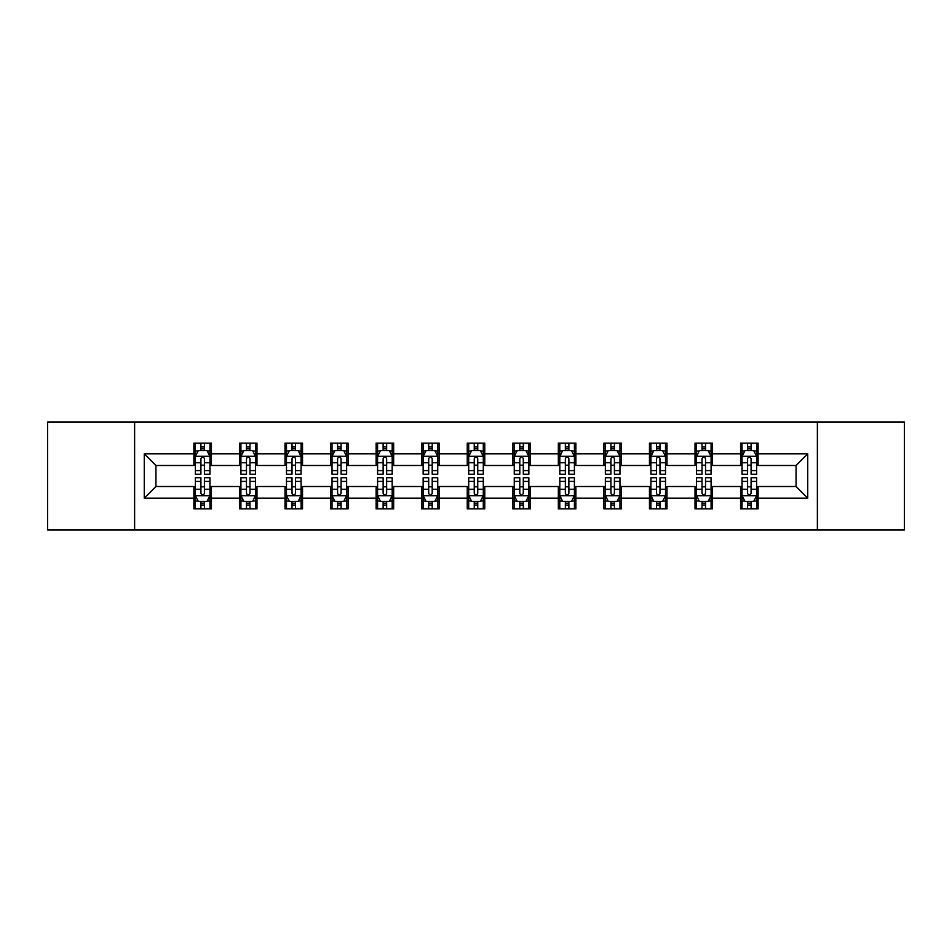 <?xml version="1.0" encoding="UTF-8"?>
<svg xmlns="http://www.w3.org/2000/svg" width="952" height="952" viewBox="0 0 952 952"><rect width="100%" height="100%" fill="white"/><g stroke="black" fill="none" stroke-linecap="round" stroke-linejoin="round"><path stroke-width="1.43" d="M817.375 530.026L904.4 530.026L904.4 421.974L817.375 421.974L817.375 530.026L134.625 530.026L134.625 421.974L47.6 421.974L47.6 530.026L134.625 530.026M817.375 421.974L134.625 421.974M758.101 453.807L758.101 443.144L740.573 443.144L740.573 453.807L712.536 453.807L712.536 443.144L695.019 443.144L695.019 453.807L666.983 453.807L666.983 443.144L649.466 443.144L649.466 453.807L621.43 453.807L621.43 443.144L603.901 443.144L603.901 453.807L575.877 453.807L575.877 443.144L558.348 443.144L558.348 453.807L530.312 453.807L530.312 443.144L512.795 443.144L512.795 453.807L484.758 453.807L484.758 443.144L467.242 443.144L467.242 453.807L439.205 453.807L439.205 443.144L421.688 443.144L421.688 453.807L393.652 453.807L393.652 443.144L376.123 443.144L376.123 453.807L348.099 453.807L348.099 443.144L330.57 443.144L330.57 453.807L302.534 453.807L302.534 443.144L285.017 443.144L285.017 453.807L256.98 453.807L256.98 443.144L239.464 443.144L239.464 453.807L211.427 453.807L211.427 443.144L193.899 443.144L193.899 453.807L144.264 453.807L144.264 498.193L155.938 486.508L193.899 486.508L193.899 508.856L211.427 508.856L211.427 486.508L239.464 486.508L239.464 508.856L256.98 508.856L256.98 486.508L285.017 486.508L285.017 508.856L302.534 508.856L302.534 486.508L330.57 486.508L330.57 508.856L348.099 508.856L348.099 486.508L376.123 486.508L376.123 508.856L393.652 508.856L393.652 486.508L421.688 486.508L421.688 508.856L439.205 508.856L439.205 486.508L467.242 486.508L467.242 508.856L484.758 508.856L484.758 486.508L512.795 486.508L512.795 508.856L530.312 508.856L530.312 486.508L558.348 486.508L558.348 508.856L575.877 508.856L575.877 486.508L603.901 486.508L603.901 508.856L621.43 508.856L621.43 486.508L649.466 486.508L649.466 508.856L666.983 508.856L666.983 486.508L695.019 486.508L695.019 508.856L712.536 508.856L712.536 486.508L740.573 486.508L740.573 508.856L758.101 508.856L758.101 486.508L796.062 486.508L796.062 465.492L758.101 465.492L758.101 453.807L807.736 453.807L807.736 498.193L758.101 498.193M740.573 498.193L712.536 498.193M695.019 498.193L666.983 498.193M649.466 498.193L621.43 498.193M603.901 498.193L575.877 498.193M558.348 498.193L530.312 498.193M512.795 498.193L484.758 498.193M467.242 498.193L439.205 498.193M421.688 498.193L393.652 498.193M376.123 498.193L348.099 498.193M330.57 498.193L302.534 498.193M285.017 498.193L256.98 498.193M239.464 498.193L211.427 498.193M193.899 498.193L144.264 498.193M740.573 453.807L740.573 465.492L712.536 465.492L712.536 453.807M695.019 453.807L695.019 465.492L666.983 465.492L666.983 453.807M649.466 453.807L649.466 465.492L621.43 465.492L621.43 453.807M603.901 453.807L603.901 465.492L575.877 465.492L575.877 453.807M558.348 453.807L558.348 465.492L530.312 465.492L530.312 453.807M512.795 453.807L512.795 465.492L484.758 465.492L484.758 453.807M467.242 453.807L467.242 465.492L439.205 465.492L439.205 453.807M421.688 453.807L421.688 465.492L393.652 465.492L393.652 453.807M376.123 453.807L376.123 465.492L348.099 465.492L348.099 453.807M330.57 453.807L330.57 465.492L302.534 465.492L302.534 453.807M285.017 453.807L285.017 465.492L256.98 465.492L256.98 453.807M239.464 453.807L239.464 465.492L211.427 465.492L211.427 453.807M193.899 453.807L193.899 465.492L155.938 465.492L144.264 453.807M155.938 465.492L155.938 486.508M807.736 498.193L796.062 486.508M796.062 465.492L807.736 453.807M193.899 450.451L195.362 450.451M200.908 450.451L204.418 450.451M209.964 450.451L211.427 450.451M193.899 465.195L195.362 465.195M200.908 465.195L204.418 465.195M209.964 465.195L211.427 465.195M193.899 486.805L195.362 486.805M200.908 486.805L204.418 486.805M209.964 486.805L211.427 486.805M193.899 501.549L195.362 501.549M200.908 501.549L204.418 501.549M209.964 501.549L211.427 501.549M239.464 486.805L240.915 486.805M246.473 486.805L249.971 486.805M255.517 486.805L256.98 486.805M239.464 501.549L240.915 501.549M246.473 501.549L249.971 501.549M255.517 501.549L256.98 501.549M239.464 450.451L240.915 450.451M246.473 450.451L249.971 450.451M255.517 450.451L256.98 450.451M239.464 465.195L240.915 465.195M246.473 465.195L249.971 465.195M255.517 465.195L256.98 465.195M285.017 486.805L286.481 486.805M292.026 486.805L295.525 486.805M301.082 486.805L302.534 486.805M285.017 501.549L286.481 501.549M292.026 501.549L295.525 501.549M301.082 501.549L302.534 501.549M285.017 450.451L286.481 450.451M292.026 450.451L295.525 450.451M301.082 450.451L302.534 450.451M285.017 465.195L286.481 465.195M292.026 465.195L295.525 465.195M301.082 465.195L302.534 465.195M330.57 486.805L332.034 486.805M337.579 486.805L341.09 486.805M346.635 486.805L348.099 486.805M330.57 501.549L332.034 501.549M337.579 501.549L341.09 501.549M346.635 501.549L348.099 501.549M330.57 450.451L332.034 450.451M337.579 450.451L341.09 450.451M346.635 450.451L348.099 450.451M330.57 465.195L332.034 465.195M337.579 465.195L341.09 465.195M346.635 465.195L348.099 465.195M376.123 486.805L377.587 486.805M383.132 486.805L386.643 486.805M392.188 486.805L393.652 486.805M376.123 501.549L377.587 501.549M383.132 501.549L386.643 501.549M392.188 501.549L393.652 501.549M376.123 450.451L377.587 450.451M383.132 450.451L386.643 450.451M392.188 450.451L393.652 450.451M376.123 465.195L377.587 465.195M383.132 465.195L386.643 465.195M392.188 465.195L393.652 465.195M421.688 486.805L423.14 486.805M428.697 486.805L432.196 486.805M437.742 486.805L439.205 486.805M421.688 501.549L423.14 501.549M428.697 501.549L432.196 501.549M437.742 501.549L439.205 501.549M421.688 450.451L423.14 450.451M428.697 450.451L432.196 450.451M437.742 450.451L439.205 450.451M421.688 465.195L423.14 465.195M428.697 465.195L432.196 465.195M437.742 465.195L439.205 465.195M467.242 486.805L468.705 486.805M474.251 486.805L477.749 486.805M483.295 486.805L484.758 486.805M467.242 501.549L468.705 501.549M474.251 501.549L477.749 501.549M483.295 501.549L484.758 501.549M467.242 450.451L468.705 450.451M474.251 450.451L477.749 450.451M483.295 450.451L484.758 450.451M467.242 465.195L468.705 465.195M474.251 465.195L477.749 465.195M483.295 465.195L484.758 465.195M512.795 486.805L514.258 486.805M519.804 486.805L523.303 486.805M528.86 486.805L530.312 486.805M512.795 501.549L514.258 501.549M519.804 501.549L523.303 501.549M528.86 501.549L530.312 501.549M512.795 450.451L514.258 450.451M519.804 450.451L523.303 450.451M528.86 450.451L530.312 450.451M512.795 465.195L514.258 465.195M519.804 465.195L523.303 465.195M528.86 465.195L530.312 465.195M558.348 486.805L559.812 486.805M565.357 486.805L568.868 486.805M574.413 486.805L575.877 486.805M558.348 501.549L559.812 501.549M565.357 501.549L568.868 501.549M574.413 501.549L575.877 501.549M558.348 450.451L559.812 450.451M565.357 450.451L568.868 450.451M574.413 450.451L575.877 450.451M558.348 465.195L559.812 465.195M565.357 465.195L568.868 465.195M574.413 465.195L575.877 465.195M603.901 486.805L605.365 486.805M610.91 486.805L614.421 486.805M619.966 486.805L621.43 486.805M603.901 501.549L605.365 501.549M610.91 501.549L614.421 501.549M619.966 501.549L621.43 501.549M603.901 450.451L605.365 450.451M610.91 450.451L614.421 450.451M619.966 450.451L621.43 450.451M603.901 465.195L605.365 465.195M610.91 465.195L614.421 465.195M619.966 465.195L621.43 465.195M649.466 486.805L650.918 486.805M656.475 486.805L659.974 486.805M665.519 486.805L666.983 486.805M649.466 501.549L650.918 501.549M656.475 501.549L659.974 501.549M665.519 501.549L666.983 501.549M649.466 450.451L650.918 450.451M656.475 450.451L659.974 450.451M665.519 450.451L666.983 450.451M649.466 465.195L650.918 465.195M656.475 465.195L659.974 465.195M665.519 465.195L666.983 465.195M695.019 486.805L696.483 486.805M702.029 486.805L705.527 486.805M711.084 486.805L712.536 486.805M695.019 501.549L696.483 501.549M702.029 501.549L705.527 501.549M711.084 501.549L712.536 501.549M695.019 450.451L696.483 450.451M702.029 450.451L705.527 450.451M711.084 450.451L712.536 450.451M695.019 465.195L696.483 465.195M702.029 465.195L705.527 465.195M711.084 465.195L712.536 465.195M740.573 486.805L742.036 486.805M747.582 486.805L751.092 486.805M756.638 486.805L758.101 486.805M740.573 501.549L742.036 501.549M747.582 501.549L751.092 501.549M756.638 501.549L758.101 501.549M740.573 450.451L742.036 450.451M747.582 450.451L751.092 450.451M756.638 450.451L758.101 450.451M740.573 465.195L742.036 465.195M747.582 465.195L751.092 465.195M756.638 465.195L758.101 465.195M204.418 446.94L200.908 446.94M209.964 470.585L204.418 470.585L204.418 474.251L209.964 474.251L209.964 456.436L207.048 450.593L198.29 450.593L195.362 456.436L195.362 474.251L200.908 474.251L200.908 470.585L195.362 470.585M195.362 456.436L195.362 443.144M209.964 456.436L209.964 443.144M200.908 450.593L200.908 443.144M204.418 443.144L204.418 450.593M204.418 470.585L204.418 458.626C203.252 456.377 202.086 456.377 200.908 458.626L200.908 470.585M200.908 505.06L204.418 505.06M195.362 481.414L200.908 481.414L200.908 477.749L195.362 477.749L195.362 495.564L198.29 501.406L207.048 501.406L209.964 495.564L209.964 477.749L204.418 477.749L204.418 481.414L209.964 481.414M209.964 495.564L209.964 508.856M195.362 495.564L195.362 508.856M204.418 501.406L204.418 508.856M200.908 508.856L200.908 501.406M200.908 481.414L200.908 493.374C202.074 495.623 203.252 495.623 204.418 493.374L204.418 481.414M249.971 446.94L246.473 446.94M255.517 470.585L249.971 470.585L249.971 474.251L255.517 474.251L255.517 456.436L252.601 450.593L243.843 450.593L240.915 456.436L240.915 474.251L246.473 474.251L246.473 470.585L240.915 470.585M240.915 456.436L240.915 443.144M255.517 456.436L255.517 443.144M246.473 450.593L246.473 443.144M249.971 443.144L249.971 450.593M249.971 470.585L249.971 458.626C248.805 456.377 247.639 456.377 246.473 458.626L246.473 470.585M295.525 446.94L292.026 446.94M301.082 470.585L295.525 470.585L295.525 474.251L301.082 474.251L301.082 456.436L298.154 450.593L289.396 450.593L286.481 456.436L286.481 474.251L292.026 474.251L292.026 470.585L286.481 470.585M286.481 456.436L286.481 443.144M301.082 456.436L301.082 443.144M292.026 450.593L292.026 443.144M295.525 443.144L295.525 450.593M295.525 470.585L295.525 458.626C294.358 456.377 293.192 456.377 292.026 458.626L292.026 470.585M246.473 505.06L249.971 505.06M240.915 481.414L246.473 481.414L246.473 477.749L240.915 477.749L240.915 495.564L243.843 501.406L252.601 501.406L255.517 495.564L255.517 477.749L249.971 477.749L249.971 481.414L255.517 481.414M255.517 495.564L255.517 508.856M240.915 495.564L240.915 508.856M249.971 501.406L249.971 508.856M246.473 508.856L246.473 501.406M246.473 481.414L246.473 493.374C247.639 495.623 248.805 495.623 249.971 493.374L249.971 481.414M292.026 505.06L295.525 505.06M286.481 481.414L292.026 481.414L292.026 477.749L286.481 477.749L286.481 495.564L289.396 501.406L298.154 501.406L301.082 495.564L301.082 477.749L295.525 477.749L295.525 481.414L301.082 481.414M301.082 495.564L301.082 508.856M286.481 495.564L286.481 508.856M295.525 501.406L295.525 508.856M292.026 508.856L292.026 501.406M292.026 481.414L292.026 493.374C293.192 495.623 294.358 495.623 295.525 493.374L295.525 481.414M341.09 446.94L337.579 446.94M346.635 470.585L341.09 470.585L341.09 474.251L346.635 474.251L346.635 456.436L343.708 450.593L334.949 450.593L332.034 456.436L332.034 474.251L337.579 474.251L337.579 470.585L332.034 470.585M332.034 456.436L332.034 443.144M346.635 456.436L346.635 443.144M337.579 450.593L337.579 443.144M341.09 443.144L341.09 450.593M341.09 470.585L341.09 458.626C339.923 456.377 338.745 456.377 337.579 458.626L337.579 470.585M386.643 446.94L383.132 446.94M392.188 470.585L386.643 470.585L386.643 474.251L392.188 474.251L392.188 456.436L389.273 450.593L380.502 450.593L377.587 456.436L377.587 474.251L383.132 474.251L383.132 470.585L377.587 470.585M377.587 456.436L377.587 443.144M392.188 456.436L392.188 443.144M383.132 450.593L383.132 443.144M386.643 443.144L386.643 450.593M386.643 470.585L386.643 458.626C385.477 456.377 384.31 456.377 383.132 458.626L383.132 470.585M432.196 446.94L428.697 446.94M437.742 470.585L432.196 470.585L432.196 474.251L437.742 474.251L437.742 456.436L434.826 450.593L426.068 450.593L423.14 456.436L423.14 474.251L428.697 474.251L428.697 470.585L423.14 470.585M423.14 456.436L423.14 443.144M437.742 456.436L437.742 443.144M428.697 450.593L428.697 443.144M432.196 443.144L432.196 450.593M432.196 470.585L432.196 458.626C431.03 456.377 429.864 456.377 428.697 458.626L428.697 470.585M337.579 505.06L341.09 505.06M332.034 481.414L337.579 481.414L337.579 477.749L332.034 477.749L332.034 495.564L334.949 501.406L343.708 501.406L346.635 495.564L346.635 477.749L341.09 477.749L341.09 481.414L346.635 481.414M346.635 495.564L346.635 508.856M332.034 495.564L332.034 508.856M341.09 501.406L341.09 508.856M337.579 508.856L337.579 501.406M337.579 481.414L337.579 493.374C338.745 495.623 339.912 495.623 341.09 493.374L341.09 481.414M383.132 505.06L386.643 505.06M377.587 481.414L383.132 481.414L383.132 477.749L377.587 477.749L377.587 495.564L380.502 501.406L389.273 501.406L392.188 495.564L392.188 477.749L386.643 477.749L386.643 481.414L392.188 481.414M392.188 495.564L392.188 508.856M377.587 495.564L377.587 508.856M386.643 501.406L386.643 508.856M383.132 508.856L383.132 501.406M383.132 481.414L383.132 493.374C384.299 495.623 385.477 495.623 386.643 493.374L386.643 481.414M428.697 505.06L432.196 505.06M423.14 481.414L428.697 481.414L428.697 477.749L423.14 477.749L423.14 495.564L426.068 501.406L434.826 501.406L437.742 495.564L437.742 477.749L432.196 477.749L432.196 481.414L437.742 481.414M437.742 495.564L437.742 508.856M423.14 495.564L423.14 508.856M432.196 501.406L432.196 508.856M428.697 508.856L428.697 501.406M428.697 481.414L428.697 493.374C429.864 495.623 431.03 495.623 432.196 493.374L432.196 481.414M474.251 505.06L477.749 505.06M468.705 481.414L474.251 481.414L474.251 477.749L468.705 477.749L468.705 495.564L471.621 501.406L480.379 501.406L483.295 495.564L483.295 477.749L477.749 477.749L477.749 481.414L483.295 481.414M483.295 495.564L483.295 508.856M468.705 495.564L468.705 508.856M477.749 501.406L477.749 508.856M474.251 508.856L474.251 501.406M474.251 481.414L474.251 493.374C475.417 495.623 476.583 495.623 477.749 493.374L477.749 481.414M519.804 505.06L523.303 505.06M514.258 481.414L519.804 481.414L519.804 477.749L514.258 477.749L514.258 495.564L517.174 501.406L525.932 501.406L528.86 495.564L528.86 477.749L523.303 477.749L523.303 481.414L528.86 481.414M528.86 495.564L528.86 508.856M514.258 495.564L514.258 508.856M523.303 501.406L523.303 508.856M519.804 508.856L519.804 501.406M519.804 481.414L519.804 493.374C520.97 495.623 522.136 495.623 523.303 493.374L523.303 481.414M565.357 505.06L568.868 505.06M559.812 481.414L565.357 481.414L565.357 477.749L559.812 477.749L559.812 495.564L562.727 501.406L571.497 501.406L574.413 495.564L574.413 477.749L568.868 477.749L568.868 481.414L574.413 481.414M574.413 495.564L574.413 508.856M559.812 495.564L559.812 508.856M568.868 501.406L568.868 508.856M565.357 508.856L565.357 501.406M565.357 481.414L565.357 493.374C566.523 495.623 567.689 495.623 568.868 493.374L568.868 481.414M610.91 505.06L614.421 505.06M605.365 481.414L610.91 481.414L610.91 477.749L605.365 477.749L605.365 495.564L608.292 501.406L617.051 501.406L619.966 495.564L619.966 477.749L614.421 477.749L614.421 481.414L619.966 481.414M619.966 495.564L619.966 508.856M605.365 495.564L605.365 508.856M614.421 501.406L614.421 508.856M610.91 508.856L610.91 501.406M610.91 481.414L610.91 493.374C612.077 495.623 613.255 495.623 614.421 493.374L614.421 481.414M656.475 505.06L659.974 505.06M650.918 481.414L656.475 481.414L656.475 477.749L650.918 477.749L650.918 495.564L653.846 501.406L662.604 501.406L665.519 495.564L665.519 477.749L659.974 477.749L659.974 481.414L665.519 481.414M665.519 495.564L665.519 508.856M650.918 495.564L650.918 508.856M659.974 501.406L659.974 508.856M656.475 508.856L656.475 501.406M656.475 481.414L656.475 493.374C657.642 495.623 658.808 495.623 659.974 493.374L659.974 481.414M702.029 505.06L705.527 505.06M696.483 481.414L702.029 481.414L702.029 477.749L696.483 477.749L696.483 495.564L699.399 501.406L708.157 501.406L711.084 495.564L711.084 477.749L705.527 477.749L705.527 481.414L711.084 481.414M711.084 495.564L711.084 508.856M696.483 495.564L696.483 508.856M705.527 501.406L705.527 508.856M702.029 508.856L702.029 501.406M702.029 481.414L702.029 493.374C703.195 495.623 704.361 495.623 705.527 493.374L705.527 481.414M477.749 446.94L474.251 446.94M483.295 470.585L477.749 470.585L477.749 474.251L483.295 474.251L483.295 456.436L480.379 450.593L471.621 450.593L468.705 456.436L468.705 474.251L474.251 474.251L474.251 470.585L468.705 470.585M468.705 456.436L468.705 443.144M483.295 456.436L483.295 443.144M474.251 450.593L474.251 443.144M477.749 443.144L477.749 450.593M477.749 470.585L477.749 458.626C476.583 456.377 475.417 456.377 474.251 458.626L474.251 470.585M523.303 446.94L519.804 446.94M528.86 470.585L523.303 470.585L523.303 474.251L528.86 474.251L528.86 456.436L525.932 450.593L517.174 450.593L514.258 456.436L514.258 474.251L519.804 474.251L519.804 470.585L514.258 470.585M514.258 456.436L514.258 443.144M528.86 456.436L528.86 443.144M519.804 450.593L519.804 443.144M523.303 443.144L523.303 450.593M523.303 470.585L523.303 458.626C522.136 456.377 520.97 456.377 519.804 458.626L519.804 470.585M568.868 446.94L565.357 446.94M574.413 470.585L568.868 470.585L568.868 474.251L574.413 474.251L574.413 456.436L571.497 450.593L562.727 450.593L559.812 456.436L559.812 474.251L565.357 474.251L565.357 470.585L559.812 470.585M559.812 456.436L559.812 443.144M574.413 456.436L574.413 443.144M565.357 450.593L565.357 443.144M568.868 443.144L568.868 450.593M568.868 470.585L568.868 458.626C567.701 456.377 566.523 456.377 565.357 458.626L565.357 470.585M614.421 446.94L610.91 446.94M619.966 470.585L614.421 470.585L614.421 474.251L619.966 474.251L619.966 456.436L617.051 450.593L608.292 450.593L605.365 456.436L605.365 474.251L610.91 474.251L610.91 470.585L605.365 470.585M605.365 456.436L605.365 443.144M619.966 456.436L619.966 443.144M610.91 450.593L610.91 443.144M614.421 443.144L614.421 450.593M614.421 470.585L614.421 458.626C613.255 456.377 612.088 456.377 610.91 458.626L610.91 470.585M659.974 446.94L656.475 446.94M665.519 470.585L659.974 470.585L659.974 474.251L665.519 474.251L665.519 456.436L662.604 450.593L653.846 450.593L650.918 456.436L650.918 474.251L656.475 474.251L656.475 470.585L650.918 470.585M650.918 456.436L650.918 443.144M665.519 456.436L665.519 443.144M656.475 450.593L656.475 443.144M659.974 443.144L659.974 450.593M659.974 470.585L659.974 458.626C658.808 456.377 657.642 456.377 656.475 458.626L656.475 470.585M705.527 446.94L702.029 446.94M711.084 470.585L705.527 470.585L705.527 474.251L711.084 474.251L711.084 456.436L708.157 450.593L699.399 450.593L696.483 456.436L696.483 474.251L702.029 474.251L702.029 470.585L696.483 470.585M696.483 456.436L696.483 443.144M711.084 456.436L711.084 443.144M702.029 450.593L702.029 443.144M705.527 443.144L705.527 450.593M705.527 470.585L705.527 458.626C704.361 456.377 703.195 456.377 702.029 458.626L702.029 470.585M751.092 446.94L747.582 446.94M756.638 470.585L751.092 470.585L751.092 474.251L756.638 474.251L756.638 456.436L753.71 450.593L744.952 450.593L742.036 456.436L742.036 474.251L747.582 474.251L747.582 470.585L742.036 470.585M742.036 456.436L742.036 443.144M756.638 456.436L756.638 443.144M747.582 450.593L747.582 443.144M751.092 443.144L751.092 450.593M751.092 470.585L751.092 458.626C749.926 456.377 748.748 456.377 747.582 458.626L747.582 470.585M747.582 505.06L751.092 505.06M742.036 481.414L747.582 481.414L747.582 477.749L742.036 477.749L742.036 495.564L744.952 501.406L753.71 501.406L756.638 495.564L756.638 477.749L751.092 477.749L751.092 481.414L756.638 481.414M756.638 495.564L756.638 508.856M742.036 495.564L742.036 508.856M751.092 501.406L751.092 508.856M747.582 508.856L747.582 501.406M747.582 481.414L747.582 493.374C748.748 495.623 749.914 495.623 751.092 493.374L751.092 481.414M209.892 456.294L195.434 456.294M195.362 450.939L198.111 450.939M207.215 450.939L209.964 450.939M200.908 462.755L195.362 462.755M209.964 462.755L204.418 462.755M204.418 448.797L200.908 448.797M195.434 495.706L209.892 495.706M209.964 501.061L207.215 501.061M198.111 501.061L195.362 501.061M204.418 489.245L209.964 489.245M195.362 489.245L200.908 489.245M200.908 503.203L204.418 503.203M255.445 456.294L240.999 456.294M240.915 450.939L243.664 450.939M252.78 450.939L255.517 450.939M246.473 462.755L240.915 462.755M255.517 462.755L249.971 462.755M249.971 448.797L246.473 448.797M300.999 456.294L286.552 456.294M286.481 450.939L289.218 450.939M298.333 450.939L301.082 450.939M292.026 462.755L286.481 462.755M301.082 462.755L295.525 462.755M295.525 448.797L292.026 448.797M240.999 495.706L255.445 495.706M255.517 501.061L252.78 501.061M243.664 501.061L240.915 501.061M249.971 489.245L255.517 489.245M240.915 489.245L246.473 489.245M246.473 503.203L249.971 503.203M286.552 495.706L300.999 495.706M301.082 501.061L298.333 501.061M289.218 501.061L286.481 501.061M295.525 489.245L301.082 489.245M286.481 489.245L292.026 489.245M292.026 503.203L295.525 503.203M346.564 456.294L332.105 456.294M332.034 450.939L334.783 450.939M343.886 450.939L346.635 450.939M337.579 462.755L332.034 462.755M346.635 462.755L341.09 462.755M341.09 448.797L337.579 448.797M392.117 456.294L377.658 456.294M377.587 450.939L380.336 450.939M389.439 450.939L392.188 450.939M383.132 462.755L377.587 462.755M392.188 462.755L386.643 462.755M386.643 448.797L383.132 448.797M437.67 456.294L423.212 456.294M423.14 450.939L425.889 450.939M435.005 450.939L437.742 450.939M428.697 462.755L423.14 462.755M437.742 462.755L432.196 462.755M432.196 448.797L428.697 448.797M332.105 495.706L346.564 495.706M346.635 501.061L343.886 501.061M334.783 501.061L332.034 501.061M341.09 489.245L346.635 489.245M332.034 489.245L337.579 489.245M337.579 503.203L341.09 503.203M377.658 495.706L392.117 495.706M392.188 501.061L389.439 501.061M380.336 501.061L377.587 501.061M386.643 489.245L392.188 489.245M377.587 489.245L383.132 489.245M383.132 503.203L386.643 503.203M423.212 495.706L437.67 495.706M437.742 501.061L435.005 501.061M425.889 501.061L423.14 501.061M432.196 489.245L437.742 489.245M423.14 489.245L428.697 489.245M428.697 503.203L432.196 503.203M468.777 495.706L483.223 495.706M483.295 501.061L480.558 501.061M471.442 501.061L468.705 501.061M477.749 489.245L483.295 489.245M468.705 489.245L474.251 489.245M474.251 503.203L477.749 503.203M514.33 495.706L528.788 495.706M528.86 501.061L526.111 501.061M516.995 501.061L514.258 501.061M523.303 489.245L528.86 489.245M514.258 489.245L519.804 489.245M519.804 503.203L523.303 503.203M559.883 495.706L574.342 495.706M574.413 501.061L571.664 501.061M562.561 501.061L559.812 501.061M568.868 489.245L574.413 489.245M559.812 489.245L565.357 489.245M565.357 503.203L568.868 503.203M605.436 495.706L619.895 495.706M619.966 501.061L617.217 501.061M608.114 501.061L605.365 501.061M614.421 489.245L619.966 489.245M605.365 489.245L610.91 489.245M610.91 503.203L614.421 503.203M651.001 495.706L665.448 495.706M665.519 501.061L662.782 501.061M653.667 501.061L650.918 501.061M659.974 489.245L665.519 489.245M650.918 489.245L656.475 489.245M656.475 503.203L659.974 503.203M696.555 495.706L711.001 495.706M711.084 501.061L708.336 501.061M699.22 501.061L696.483 501.061M705.527 489.245L711.084 489.245M696.483 489.245L702.029 489.245M702.029 503.203L705.527 503.203M483.223 456.294L468.777 456.294M468.705 450.939L471.442 450.939M480.558 450.939L483.295 450.939M474.251 462.755L468.705 462.755M483.295 462.755L477.749 462.755M477.749 448.797L474.251 448.797M528.788 456.294L514.33 456.294M514.258 450.939L516.995 450.939M526.111 450.939L528.86 450.939M519.804 462.755L514.258 462.755M528.86 462.755L523.303 462.755M523.303 448.797L519.804 448.797M574.342 456.294L559.883 456.294M559.812 450.939L562.561 450.939M571.664 450.939L574.413 450.939M565.357 462.755L559.812 462.755M574.413 462.755L568.868 462.755M568.868 448.797L565.357 448.797M619.895 456.294L605.436 456.294M605.365 450.939L608.114 450.939M617.217 450.939L619.966 450.939M610.91 462.755L605.365 462.755M619.966 462.755L614.421 462.755M614.421 448.797L610.91 448.797M665.448 456.294L651.001 456.294M650.918 450.939L653.667 450.939M662.782 450.939L665.519 450.939M656.475 462.755L650.918 462.755M665.519 462.755L659.974 462.755M659.974 448.797L656.475 448.797M711.001 456.294L696.555 456.294M696.483 450.939L699.22 450.939M708.336 450.939L711.084 450.939M702.029 462.755L696.483 462.755M711.084 462.755L705.527 462.755M705.527 448.797L702.029 448.797M756.566 456.294L742.108 456.294M742.036 450.939L744.785 450.939M753.889 450.939L756.638 450.939M747.582 462.755L742.036 462.755M756.638 462.755L751.092 462.755M751.092 448.797L747.582 448.797M742.108 495.706L756.566 495.706M756.638 501.061L753.889 501.061M744.785 501.061L742.036 501.061M751.092 489.245L756.638 489.245M742.036 489.245L747.582 489.245M747.582 503.203L751.092 503.203"/></g></svg>
